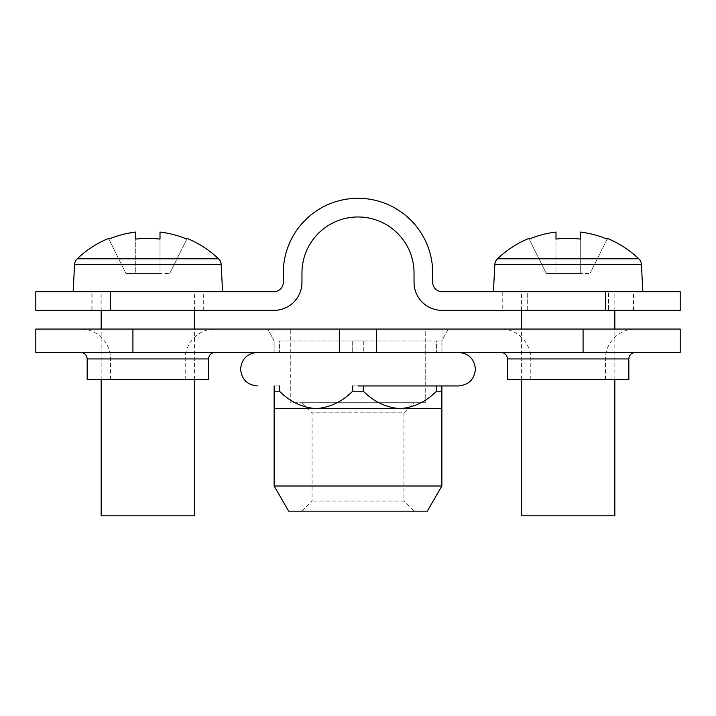 <?xml version="1.0" encoding="UTF-8"?>
<svg xmlns="http://www.w3.org/2000/svg" width="716" height="716" viewBox="0 0 716 716"><rect width="100%" height="100%" fill="white"/><g stroke="black" fill="none" stroke-linecap="round" stroke-linejoin="round"><path stroke-width="0.54" stroke-dasharray="3.58 2.69" d="M208.571 379.48L87.164 379.48M147.872 352.397L80.631 352.397L147.872 352.397M147.872 329.047L215.113 329.047L147.872 329.047M507.429 379.48L628.836 379.48M568.128 352.397L500.887 352.397L568.128 352.397M568.128 329.047L635.369 329.047L568.128 329.047M680.2 329.047L35.8 329.047M680.2 352.397L35.8 352.397M358 329.047L273.011 329.047L442.989 329.047L290.759 329.047L425.241 329.047L425.241 402.714L425.241 329.047L267.874 329.047L448.127 329.047L441.861 341.004L436.563 341.004L441.861 341.004L436.563 341.004L441.861 341.004L448.127 329.047L358 329.047L358 402.714L425.241 402.714L358 402.714L358 329.047L358 341.004L363.298 341.004L352.702 341.004L358 341.004L352.702 341.004L352.702 352.397L358 352.397L257.357 352.397L458.643 352.397L274.139 352.397L352.702 352.397L352.702 341.004L363.298 341.004L358 341.004L358 329.047M442.989 352.397L442.989 329.047L442.989 352.397M273.011 352.397L273.011 329.047L273.011 352.397M352.702 385.942L458.643 385.942L352.702 385.942L352.702 391.196C342.185 401.712 329.978 407.52 316.069 408.63C302.259 407.565 290.043 401.757 279.437 391.196L274.139 391.196L274.139 408.63L441.861 408.63L441.861 391.196L436.563 391.196C426.047 401.712 413.839 407.52 399.931 408.63C386.121 407.565 373.913 401.757 363.298 391.196L352.702 391.196M441.861 486.003L274.139 486.003M427.336 511.161L288.664 511.161M414.036 511.161L358 511.161L414.036 511.161L403.922 501.048L312.078 501.048L403.922 501.048L403.922 412.828L312.078 412.828L403.922 412.828L414.036 402.714L301.964 402.714L414.036 402.714M301.964 511.161L312.078 501.048L312.078 412.828L301.964 402.714M290.759 402.714L290.759 329.047L290.759 402.714L358 402.714L290.759 402.714M363.298 385.942L441.861 385.942L363.298 385.942L363.298 391.196M279.437 385.942L274.139 385.942L279.437 385.942L279.437 391.196M274.139 385.942L274.139 391.196M436.563 385.942L436.563 391.196M441.861 385.942L441.861 391.196M279.437 341.004L352.702 341.004L279.437 341.004L279.437 352.397L279.437 341.004M436.563 341.004L363.298 341.004L436.563 341.004L436.563 352.397L436.563 341.004M274.139 341.004L267.874 329.047L274.139 341.004L274.139 352.397L274.139 341.004M363.298 341.004L363.298 352.397L363.298 341.004M441.861 352.397L441.861 341.004L441.861 352.397M35.8 310.368L101.037 310.368L91.836 310.368L91.836 291.689L273.951 291.689A9.335 9.335 0 0 0 283.285 282.355L283.285 273.011A74.715 74.715 0 0 1 358 198.296A74.715 74.715 0 0 1 432.715 273.011L432.715 282.355A9.335 9.335 0 0 0 442.049 291.689L680.2 291.689M91.836 310.368L273.951 310.368A28.014 28.014 0 0 0 301.964 282.355L301.964 273.011A56.036 56.036 0 0 1 358 216.975A56.036 56.036 0 0 1 414.036 273.011L414.036 282.355A28.014 28.014 0 0 0 442.049 310.368L605.485 310.368L605.485 291.689M502.757 310.368L527.692 310.368L527.692 291.689L502.757 291.689L608.573 291.689L527.692 291.689L527.692 310.368L502.757 310.368L502.757 291.689M101.037 310.368L101.037 291.689L35.8 291.689M101.037 291.689L91.836 291.689M213.923 310.368L213.923 291.689M608.573 310.368L527.692 310.368L633.508 310.368L608.573 310.368L608.573 291.689L633.508 291.689L608.573 291.689L608.573 310.368M605.485 310.368L680.2 310.368M493.413 291.689L642.843 291.689L493.413 291.689M614.829 379.48L614.829 329.047M614.829 310.368L614.829 291.689L521.436 291.689L614.829 291.689M521.436 379.48L521.436 329.047M521.436 310.368L521.436 291.689M638.806 258.789L497.459 258.789M555.992 232.056L555.992 239.09A102.486 91.72 180 0 1 568.128 238.437A102.486 91.72 180 0 1 580.273 239.09L580.273 273.512L580.273 232.056L580.273 273.512L555.992 273.512L555.992 232.056A102.012 102.012 0 0 0 529.115 239.09L546.281 273.512L589.984 273.512L580.273 273.512L580.273 232.056A102.012 102.012 0 0 1 607.15 239.09L607.463 238.437M528.793 238.437L546.281 273.512L555.992 273.512L555.992 239.09M614.829 515.824L521.436 515.824M607.15 239.09L589.984 273.512L607.15 239.09M73.157 291.689L222.587 291.689L73.157 291.689M194.564 379.48L194.564 329.047M194.564 310.368L194.564 291.689L101.171 291.689L194.564 291.689M101.171 379.48L101.171 329.047M101.171 310.368L101.171 291.689M218.541 258.789L77.194 258.789M135.727 232.056L135.727 239.09A102.486 91.72 180 0 1 147.872 238.437A102.486 91.72 180 0 1 160.008 239.09L160.008 273.512L160.008 232.056L160.008 273.512L135.727 273.512L135.727 232.056A102.012 102.012 0 0 0 108.85 239.09L126.016 273.512L169.719 273.512L160.008 273.512L160.008 232.056A102.012 102.012 0 0 1 186.885 239.09L187.207 238.437M108.537 238.437L126.016 273.512L135.727 273.512L135.727 239.09M194.564 515.824L101.171 515.824M186.885 239.09L169.719 273.512L186.885 239.09M208.571 358.931L87.164 358.931M147.872 358.931L185.229 358.931L147.872 358.931M507.429 358.931L628.836 358.931M568.128 358.931L530.771 358.931L568.128 358.931M339.321 329.047L339.321 352.397M583.075 329.047L583.075 352.397M376.679 329.047L376.679 352.397M132.925 329.047L132.925 352.397M203.693 310.368L203.693 291.689M92.051 310.368L92.051 291.689M641.42 264.446L494.846 264.446M221.155 264.446L74.58 264.446M110.515 379.48L110.515 358.931C110.926 342.964 96.597 328.635 80.631 329.047M185.229 379.48L185.229 358.931C184.817 342.964 199.138 328.635 215.113 329.047M530.771 379.48L530.771 358.931C531.183 342.964 516.862 328.635 500.887 329.047M605.485 379.48L605.485 358.931C605.074 342.964 619.403 328.635 635.369 329.047M633.508 310.368L633.508 291.689"/><path stroke-width="1.07" d="M208.571 358.931L87.164 358.931L87.164 379.48L208.571 379.48L208.571 358.931C208.929 354.993 211.104 352.818 215.113 352.397M507.429 358.931L628.836 358.931L628.836 379.48L507.429 379.48L507.429 358.931C507.071 354.993 504.896 352.818 500.887 352.397M583.075 352.397L680.2 352.397L680.2 329.047L583.075 329.047L583.075 352.397L35.8 352.397L35.8 329.047L583.075 329.047M358 385.942L458.643 385.942L358 385.942M358 408.63L316.069 408.63C329.879 407.565 342.087 401.757 352.702 391.196L363.298 391.196C373.815 401.712 386.022 407.52 399.931 408.63L358 408.63M441.861 486.003L427.336 511.161L288.664 511.161L274.139 486.003L441.861 486.003L441.861 408.63L399.931 408.63C413.741 407.565 425.957 401.757 436.563 391.196L436.563 385.942M363.298 385.942L363.298 391.196M352.702 385.942L352.702 391.196M279.437 385.942L279.437 391.196C289.953 401.712 302.161 407.52 316.069 408.63L274.139 408.63L274.139 391.196L279.437 391.196M274.139 385.942L274.139 391.196M441.861 385.942L441.861 408.63M436.563 391.196L441.861 391.196M110.515 291.689L110.515 310.368L35.8 310.368L35.8 291.689L273.951 291.689A9.335 9.335 0 0 0 283.285 282.355L283.285 273.011A74.715 74.715 0 0 1 358 198.296A74.715 74.715 0 0 1 432.715 273.011L432.715 282.355A9.335 9.335 0 0 0 442.049 291.689L680.2 291.689L680.2 310.368L605.485 310.368L605.485 291.689M110.515 310.368L273.951 310.368A28.014 28.014 0 0 0 301.964 282.355L301.964 273.011A56.036 56.036 0 0 1 358 216.975A56.036 56.036 0 0 1 414.036 273.011L414.036 282.355A28.014 28.014 0 0 0 442.049 310.368L605.485 310.368M555.992 232.056A102.012 102.012 0 0 0 529.115 239.09L528.793 238.437A102.728 102.728 0 0 0 497.459 258.789A8.404 8.404 0 0 0 494.846 264.446L641.42 264.446A8.404 8.404 0 0 0 638.806 258.789A102.728 102.728 0 0 0 607.463 238.437L607.15 239.09A102.012 102.012 0 0 0 580.273 232.056L580.273 239.09A102.486 91.72 180 0 0 568.128 238.437A102.486 91.72 180 0 0 555.992 239.09L555.992 232.056L555.992 239.09M497.459 258.789L638.806 258.789M494.846 264.446L493.413 291.689M641.42 264.446L642.843 291.689M521.436 379.48L521.436 515.824L614.829 515.824L614.829 379.48M614.829 329.047L614.829 310.368M521.436 329.047L521.436 310.368M135.727 232.056A102.012 102.012 0 0 0 108.85 239.09L108.537 238.437A102.728 102.728 0 0 0 77.194 258.789A8.404 8.404 0 0 0 74.58 264.446L221.155 264.446A8.404 8.404 0 0 0 218.541 258.789A102.728 102.728 0 0 0 187.207 238.437L186.885 239.09A102.012 102.012 0 0 0 160.008 232.056L160.008 239.09A102.486 91.72 180 0 0 147.872 238.437A102.486 91.72 180 0 0 135.727 239.09L135.727 232.056L135.727 239.09M77.194 258.789L218.541 258.789M74.58 264.446L73.157 291.689M221.155 264.446L222.587 291.689M101.171 379.48L101.171 515.824L194.564 515.824L194.564 379.48M194.564 329.047L194.564 310.368M101.171 329.047L101.171 310.368M132.925 329.047L132.925 352.397M339.321 329.047L339.321 352.397M376.679 329.047L376.679 352.397M87.164 358.931C86.815 354.993 84.631 352.818 80.631 352.397M628.836 358.931C629.185 354.993 631.369 352.818 635.369 352.397M257.357 385.942C247.199 384.922 241.605 379.328 240.585 369.17C241.605 359.002 247.199 353.409 257.357 352.397M458.643 352.397C468.801 353.409 474.395 359.002 475.415 369.17C474.395 379.328 468.801 384.922 458.643 385.942M274.139 486.003L274.139 408.63"/></g></svg>
